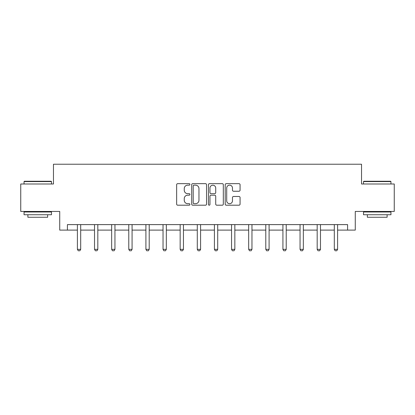 <?xml version="1.0" encoding="UTF-8"?>
<svg xmlns="http://www.w3.org/2000/svg" width="415" height="415" viewBox="0 0 415 415"><rect width="100%" height="100%" fill="white"/><g stroke="black" fill="none" stroke-linecap="round" stroke-linejoin="round"><path stroke-width="0.62" d="M189.935 184.4A0.752 0.752 0 0 0 189.178 183.648L177.729 183.648A1.079 1.079 0 0 0 176.65 184.727L176.65 204.123A1.079 1.079 0 0 0 177.729 205.202L189.178 205.202A0.752 0.752 0 0 0 189.935 204.445A0.752 0.752 0 0 0 189.178 203.692L187.699 203.692A3.45 3.45 0 0 1 184.25 200.243L184.25 198.629A3.45 3.45 0 0 1 187.699 195.18L189.178 195.18A0.752 0.752 0 0 0 189.935 194.422A0.752 0.752 0 0 0 189.178 193.67L187.699 193.67A3.45 3.45 0 0 1 184.25 190.22L184.25 188.607A3.45 3.45 0 0 1 187.699 185.157L189.178 185.157A0.752 0.752 0 0 0 189.935 184.4M238.993 191.248A1.079 1.079 0 0 0 240.072 190.169L240.072 184.727A1.079 1.079 0 0 0 238.993 183.648L226.279 183.648A1.079 1.079 0 0 0 225.2 184.727L225.2 204.123A1.079 1.079 0 0 0 226.279 205.202L238.993 205.202A1.079 1.079 0 0 0 240.072 204.123L240.072 197.55A1.079 1.079 0 0 0 238.993 196.471L233.552 196.471A1.079 1.079 0 0 0 232.473 197.55L232.473 200.808A2.884 2.884 0 0 1 229.594 203.692A2.884 2.884 0 0 1 226.709 200.808L226.709 188.042A2.884 2.884 0 0 1 229.594 185.157A2.884 2.884 0 0 1 232.473 188.042L232.473 190.169A1.079 1.079 0 0 0 233.552 191.248L238.993 191.248M67.412 230.107L67.412 224.614L347.588 224.614L347.588 230.107L355.276 230.107L355.276 211.443L394.25 211.443L394.25 183.995L361.532 183.995L361.532 164.231L53.468 164.231L53.468 183.995L20.75 183.995L20.75 211.443L59.724 211.443L59.724 230.107L77.403 230.107M206.556 184.727A1.079 1.079 0 0 0 205.477 183.648L192.762 183.648A1.079 1.079 0 0 0 191.683 184.727L191.683 204.123A1.079 1.079 0 0 0 192.762 205.202L205.477 205.202A1.079 1.079 0 0 0 206.556 204.123L206.556 184.727M209.523 183.648L222.238 183.648A1.079 1.079 0 0 1 223.317 184.727L223.317 204.123A1.079 1.079 0 0 1 222.238 205.202L216.796 205.202A1.079 1.079 0 0 1 215.717 204.123L215.717 196.259A1.079 1.079 0 0 0 214.638 195.18L211.028 195.18A1.079 1.079 0 0 0 209.954 196.259L209.954 204.445A0.752 0.752 0 0 1 209.196 205.202A0.752 0.752 0 0 1 208.444 204.445L208.444 184.727A1.079 1.079 0 0 1 209.523 183.648M80.697 230.107L94.527 230.107M97.821 230.107L111.656 230.107M114.95 230.107L128.78 230.107M132.074 230.107L145.909 230.107M149.203 230.107L163.038 230.107M166.327 230.107L180.162 230.107M183.456 230.107L197.291 230.107M200.585 230.107L214.415 230.107M217.709 230.107L231.544 230.107M234.838 230.107L248.673 230.107M251.962 230.107L265.797 230.107M269.091 230.107L282.926 230.107M286.22 230.107L300.05 230.107M303.344 230.107L317.179 230.107M320.473 230.107L334.303 230.107M337.597 230.107L347.588 230.107M193.95 185.157A0.752 0.752 0 0 0 193.193 185.91L193.193 202.94A0.752 0.752 0 0 0 193.95 203.692L195.512 203.692A3.45 3.45 0 0 0 198.961 200.243L198.961 188.607A3.45 3.45 0 0 0 195.512 185.157L193.95 185.157M215.717 188.094A2.884 2.884 0 0 0 212.833 185.209A2.884 2.884 0 0 0 209.954 188.094L209.954 192.591A1.079 1.079 0 0 0 211.028 193.67L214.638 193.67A1.079 1.079 0 0 0 215.717 192.591L215.717 188.094M80.821 224.614L80.749 224.852A1.1 1.1 0 0 0 80.697 225.189L80.697 249.342L79.872 250.769L78.222 250.769L77.403 249.342L77.403 225.189A1.1 1.1 0 0 0 77.351 224.852L77.273 224.614M77.403 249.342L80.697 249.342M24.371 181.251L51.159 181.251L51.491 181.578L24.044 181.578L24.371 181.251M37.765 214.737L24.044 214.737L24.044 211.992L51.491 211.992L51.491 214.737L37.765 214.737M47.647 214.737L47.647 217.258L27.888 217.258L27.888 214.737M363.841 181.251L390.629 181.251L390.956 181.578L363.509 181.578L363.841 181.251M377.235 214.737L363.509 214.737L363.509 211.992L390.956 211.992L390.956 214.737L377.235 214.737M387.112 214.737L387.112 217.258L367.353 217.258L367.353 214.737M97.95 224.614L97.873 224.852A1.1 1.1 0 0 0 97.821 225.189L97.821 249.342L96.996 250.769L95.351 250.769L94.527 249.342L94.527 225.189A1.1 1.1 0 0 0 94.475 224.852L94.402 224.614M94.527 249.342L97.821 249.342M115.074 224.614L115.002 224.852A1.1 1.1 0 0 0 114.95 225.189L114.95 249.342L114.125 250.769L112.481 250.769L111.656 249.342L111.656 225.189A1.1 1.1 0 0 0 111.604 224.852L111.526 224.614M111.656 249.342L114.95 249.342M132.203 224.614L132.126 224.852A1.1 1.1 0 0 0 132.074 225.189L132.074 249.342L131.254 250.769L129.605 250.769L128.78 249.342L128.78 225.189A1.1 1.1 0 0 0 128.728 224.852L128.655 224.614M128.78 249.342L132.074 249.342M149.327 224.614L149.255 224.852A1.1 1.1 0 0 0 149.203 225.189L149.203 249.342L148.378 250.769L146.734 250.769L145.909 249.342L145.909 225.189A1.1 1.1 0 0 0 145.857 224.852L145.779 224.614M145.909 249.342L149.203 249.342M166.457 224.614L166.379 224.852A1.1 1.1 0 0 0 166.327 225.189L166.327 249.342L165.507 250.769L163.858 250.769L163.038 249.342L163.038 225.189A1.1 1.1 0 0 0 162.986 224.852L162.908 224.614M163.038 249.342L166.327 249.342M183.586 224.614L183.508 224.852A1.1 1.1 0 0 0 183.456 225.189L183.456 249.342L182.631 250.769L180.987 250.769L180.162 249.342L180.162 225.189A1.1 1.1 0 0 0 180.11 224.852L180.037 224.614M180.162 249.342L183.456 249.342M200.71 224.614L200.637 224.852A1.1 1.1 0 0 0 200.585 225.189L200.585 249.342L199.76 250.769L198.111 250.769L197.291 249.342L197.291 225.189A1.1 1.1 0 0 0 197.239 224.852L197.161 224.614M197.291 249.342L200.585 249.342M217.839 224.614L217.761 224.852A1.1 1.1 0 0 0 217.709 225.189L217.709 249.342L216.889 250.769L215.24 250.769L214.415 249.342L214.415 225.189A1.1 1.1 0 0 0 214.363 224.852L214.29 224.614M214.415 249.342L217.709 249.342M234.963 224.614L234.89 224.852A1.1 1.1 0 0 0 234.838 225.189L234.838 249.342L234.013 250.769L232.369 250.769L231.544 249.342L231.544 225.189A1.1 1.1 0 0 0 231.492 224.852L231.414 224.614M231.544 249.342L234.838 249.342M252.092 224.614L252.014 224.852A1.1 1.1 0 0 0 251.962 225.189L251.962 249.342L251.142 250.769L249.493 250.769L248.673 249.342L248.673 225.189A1.1 1.1 0 0 0 248.621 224.852L248.544 224.614M248.673 249.342L251.962 249.342M269.221 224.614L269.143 224.852A1.1 1.1 0 0 0 269.091 225.189L269.091 249.342L268.266 250.769L266.622 250.769L265.797 249.342L265.797 225.189A1.1 1.1 0 0 0 265.745 224.852L265.673 224.614M265.797 249.342L269.091 249.342M286.345 224.614L286.272 224.852A1.1 1.1 0 0 0 286.22 225.189L286.22 249.342L285.396 250.769L283.746 250.769L282.926 249.342L282.926 225.189A1.1 1.1 0 0 0 282.874 224.852L282.797 224.614M282.926 249.342L286.22 249.342M303.474 224.614L303.396 224.852A1.1 1.1 0 0 0 303.344 225.189L303.344 249.342L302.519 250.769L300.875 250.769L300.05 249.342L300.05 225.189A1.1 1.1 0 0 0 299.998 224.852L299.926 224.614M300.05 249.342L303.344 249.342M320.598 224.614L320.525 224.852A1.1 1.1 0 0 0 320.473 225.189L320.473 249.342L319.649 250.769L318.004 250.769L317.179 249.342L317.179 225.189A1.1 1.1 0 0 0 317.127 224.852L317.05 224.614M317.179 249.342L320.473 249.342M337.727 224.614L337.649 224.852A1.1 1.1 0 0 0 337.597 225.189L337.597 249.342L336.778 250.769L335.128 250.769L334.303 249.342L334.303 225.189A1.1 1.1 0 0 0 334.251 224.852L334.179 224.614M334.303 249.342L337.597 249.342M24.044 183.995L24.044 181.578M30.3 211.992L30.3 211.443M45.235 211.992L45.235 211.443M51.491 183.995L51.491 181.578M363.509 183.995L363.509 181.578M369.765 211.992L369.765 211.443M384.7 211.992L384.7 211.443M390.956 183.995L390.956 181.578"/></g></svg>
